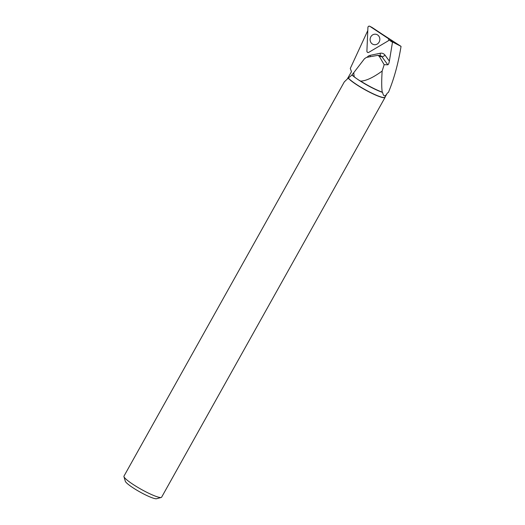 <?xml version="1.0" encoding="UTF-8"?>
<svg xmlns="http://www.w3.org/2000/svg" width="525" height="525" viewBox="0 0 525 525"><rect width="100%" height="100%" fill="white"/><g stroke="black" fill="none" stroke-linecap="round" stroke-linejoin="round"><path stroke-width="0.79" d="M372.028 27.444A0.532 0.486 99.6 0 1 372.12 27.484L390.515 39.703A0.532 0.486 99.6 0 1 390.652 40.445L393.153 42.302L392.477 42.23L389.005 40.018M388.257 38.528L369.856 26.316A1.372 1.26 -80.4 0 0 367.913 27.464L366.903 51.148A1.372 1.26 -80.4 0 0 368.74 52.369L388.152 40.898A1.372 1.26 -80.4 0 0 388.257 38.528L390.515 39.703M372.737 34.834A5.289 4.856 -80.4 0 0 370.23 40.792A5.289 4.856 -80.4 0 0 374.876 44.73A5.289 4.856 -80.4 0 0 377.206 44.074A5.289 4.856 -80.4 0 0 379.831 38.955A5.289 4.856 -80.4 0 0 376.615 34.44A5.289 4.856 -80.4 0 0 372.737 34.834M367.782 30.562L350.287 68.447L351.494 71.715L347.412 78.763M385.114 97.04A21.571 3.111 29.2 0 1 385.061 97.401A21.571 3.111 29.2 0 1 383.611 97.716A21.571 3.111 29.2 0 1 365.302 89.919A21.571 3.111 29.2 0 1 348.213 78.146L351.986 75.016A21.44 3.097 29.2 0 0 355.602 77.903L354.139 76.604L353.738 72.712L364.527 58.675L366.509 57.389L377.862 55.342L379.267 56.293L384.169 64.693L387.804 64.785C388.428 64.575 388.946 63.354 389.373 61.13L392.477 42.23M368.74 52.369L388.152 40.898C388.992 40.123 389.025 39.336 388.257 38.528L369.856 26.316C368.839 25.935 368.196 26.316 367.913 27.464L366.903 51.148C367.08 52.303 367.697 52.71 368.74 52.369L388.152 40.898M382.148 34.145L401.048 46.371C398.232 63.584 394.032 78.914 388.441 92.361L387.299 93.128C385.081 97 383.506 96.757 382.574 92.413L382.233 92.131A21.742 3.137 29.2 0 1 360.662 81.106L358.897 80.174A21.44 3.097 29.2 0 0 382.574 92.413M355.602 77.903L358.897 80.174M348.383 78.087A21.44 3.097 29.2 0 0 368.399 91.416A21.44 3.097 29.2 0 0 385.015 97.223L387.299 93.128M360.662 81.106C365.977 80.955 373.137 77.602 382.148 71.065C381.531 80.568 381.563 87.59 382.233 92.131M382.148 71.065L384.169 64.693M385.061 97.401L161.628 497.182A21.571 3.111 -150.8 0 1 161.208 497.47A21.571 3.111 -150.8 0 1 160.178 497.503A21.571 3.111 -150.8 0 1 139.63 488.44A21.571 3.111 -150.8 0 1 123.953 476.648A21.571 3.111 -150.8 0 1 123.972 476.136L344.302 81.9L348.213 78.146M351.986 75.016L351.986 74.832A21.742 3.137 29.2 0 0 354.139 76.604M161.208 497.47L156.594 498.724A18.119 2.618 -150.8 0 1 155.728 498.75A18.119 2.618 -150.8 0 1 138.469 491.137A18.119 2.618 -150.8 0 1 125.304 481.235L123.953 476.648M353.738 72.712L351.986 74.832M393.153 42.302L401.048 46.371M372.12 27.484L369.856 26.316M389.373 61.13L385.042 55.184A5.526 5.073 -80.4 0 0 380.192 53.261L370.125 55.361A5.526 5.073 -80.4 0 0 367.119 57.271M379.267 56.293L381.951 56.746L387.804 64.785M385.042 55.184A2.763 0.814 -36.1 0 1 381.951 56.746A2.763 2.54 99.6 0 0 380.402 55.768L377.862 55.342M380.192 53.261A2.763 1.03 -101.8 0 1 379.877 55.683M370.125 55.361A2.763 1.03 -101.8 0 1 370.191 56.674M372.074 27.464L369.751 26.25"/></g></svg>
